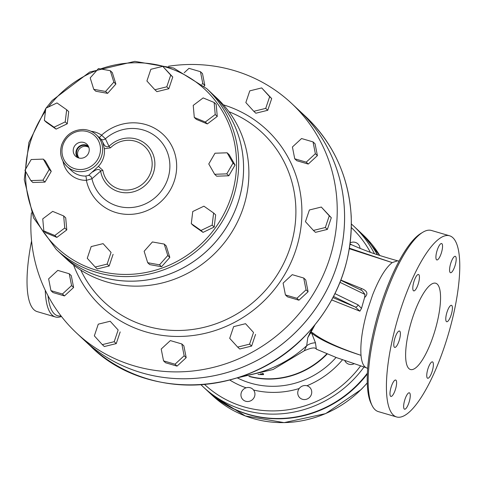 <?xml version="1.0" encoding="UTF-8"?>
<svg xmlns="http://www.w3.org/2000/svg" width="484" height="484" viewBox="0 0 484 484"><rect width="100%" height="100%" fill="white"/><g stroke="black" fill="none" stroke-linecap="round" stroke-linejoin="round"><path stroke-width="0.73" d="M260.471 373.811L263.502 374.646A80.447 76.466 133.1 0 1 258.02 374.465M262.05 373.364L263.544 373.769L263.502 374.646M61.014 315.919A92.583 25.942 -73.7 0 1 48.013 295.718M366.061 367.64C363.321 366.17 361.639 362.062 361.016 355.335C360.181 343.398 362.286 328.497 367.32 310.631L372.626 294.865C379.147 278.397 385.675 267.64 392.221 262.6L397.491 260.834L399.137 261.009M422.853 232.235L420.856 233.439A92.583 25.942 106.3 0 0 382.209 300.903A92.583 25.942 106.3 0 0 371.046 403.396L372.075 405.489A94.38 26.445 -73.7 0 1 383.455 301.006A94.38 26.445 -73.7 0 1 422.853 232.235A94.38 26.445 -73.7 0 1 431.413 230.463L449.63 235.799A94.38 26.445 -73.7 0 1 448.462 333.809A94.38 26.445 -73.7 0 1 396.547 416.942A94.38 26.445 -73.7 0 1 401.672 306.342A94.38 26.445 -73.7 0 1 449.63 235.799M396.547 416.942L378.325 411.606A94.38 26.445 -73.7 0 1 372.075 405.489M412.888 316.832A44.945 12.59 -73.7 0 1 435.727 283.243A44.945 12.59 -73.7 0 1 435.17 329.913A44.945 12.59 -73.7 0 1 410.45 369.504A44.945 12.59 -73.7 0 1 412.888 316.832M449.606 268.904A8.537 2.39 -73.7 0 1 451.899 260.253A8.537 2.39 -73.7 0 1 455.287 256.32A8.537 2.39 -73.7 0 1 455.178 265.19A8.537 2.39 -73.7 0 1 450.483 272.71A8.537 2.39 -73.7 0 1 449.606 268.904M436.526 259.757A8.537 2.39 -73.7 0 1 437.1 250.494A8.537 2.39 -73.7 0 1 441.626 243.543A8.537 2.39 -73.7 0 1 441.523 252.412A8.537 2.39 -73.7 0 1 436.822 259.932A8.537 2.39 -73.7 0 1 436.526 259.757M415.575 289.638A8.537 2.39 -73.7 0 1 413.711 290.878A8.537 2.39 -73.7 0 1 413.82 282.009A8.537 2.39 -73.7 0 1 418.515 274.488A8.537 2.39 -73.7 0 1 419.053 280.726A8.537 2.39 -73.7 0 1 415.575 289.638M399.022 341.032A8.537 2.39 -73.7 0 1 394.684 347.415A8.537 2.39 -73.7 0 1 394.793 338.546A8.537 2.39 -73.7 0 1 399.488 331.026A8.537 2.39 -73.7 0 1 399.022 341.032M396.571 383.842A8.537 2.39 -73.7 0 1 394.272 392.488A8.537 2.39 -73.7 0 1 390.89 396.426A8.537 2.39 -73.7 0 1 390.993 387.557A8.537 2.39 -73.7 0 1 395.694 380.037A8.537 2.39 -73.7 0 1 396.571 383.842M409.652 392.984A8.537 2.39 -73.7 0 1 409.071 402.252A8.537 2.39 -73.7 0 1 404.545 409.198A8.537 2.39 -73.7 0 1 404.654 400.329A8.537 2.39 -73.7 0 1 409.349 392.808A8.537 2.39 -73.7 0 1 409.652 392.984M430.603 363.109A8.537 2.39 -73.7 0 1 432.466 361.869A8.537 2.39 -73.7 0 1 432.357 370.732A8.537 2.39 -73.7 0 1 427.662 378.252A8.537 2.39 -73.7 0 1 427.124 372.021A8.537 2.39 -73.7 0 1 430.603 363.109M447.149 311.714A8.537 2.39 -73.7 0 1 451.487 305.331A8.537 2.39 -73.7 0 1 451.384 314.195A8.537 2.39 -73.7 0 1 446.684 321.721A8.537 2.39 -73.7 0 1 447.149 311.714M45.266 290.279A94.38 26.445 106.3 0 0 55.394 316.966A94.38 26.445 106.3 0 0 61.432 316.463M55.394 316.966L37.177 311.623A94.38 26.445 -73.7 0 1 31.575 241.002M298.846 110.189L305.579 116.481A157.3 149.52 133.1 0 1 307.328 333.5A157.3 149.52 133.1 0 1 90.677 346.248L83.95 339.956A157.3 149.52 -46.9 0 0 83.95 339.956A157.3 149.52 -46.9 0 0 300.594 327.202A157.3 149.52 -46.9 0 0 298.846 110.189A157.3 149.52 -46.9 0 0 298.834 110.177A157.3 149.52 133.1 0 1 336.283 267.519A157.3 149.52 133.1 0 1 83.926 339.937L76.587 333.065A157.3 149.52 -46.9 0 0 328.939 260.652A157.3 149.52 -46.9 0 0 291.483 103.304A157.3 149.52 -46.9 0 0 168.486 66.248M312.198 328.255L307.788 337.578L306.681 345.739L304.267 350.773L273.061 369.516L237.771 377.75M360.985 290.073L361.354 288.44L340.905 280.091M361.354 288.44C367.41 290.83 368.487 293.873 364.585 297.563L365.009 294.472L362.177 290.654L361.064 290.164M364.585 297.563L361.494 308.387L359.896 311.182L331.734 299.959M312.646 332.798A8.99 7.629 117.8 0 1 311.95 333.422C321.479 340.603 337.832 347.911 361.016 355.335C338.02 347.645 321.896 340.137 312.646 332.798L311.454 332.393L310.722 332.72L314.788 325.157M349.363 248.74L392.221 262.6L349.448 248.213M361.494 308.387L358.081 304.859A2.698 1.839 115.9 0 1 355.383 307.044L359.896 311.182M309.621 333.028A8.99 4.779 -149.8 0 1 310.722 332.714L307.788 337.578L310.298 333.361L311.563 332.901L315.459 342.805A14.381 13.092 2.2 0 0 306.681 345.739A115.507 109.789 133.1 0 1 243.216 375.911M374.465 253.725A110.11 104.659 -46.9 0 0 353.701 226.107L358.39 230.493A110.11 104.659 133.1 0 1 377.326 254.687M367.35 373.218A110.11 104.659 133.1 0 1 207.963 391.326L203.268 386.94A110.11 104.659 -46.9 0 0 363.986 367.047M304.267 350.773C311.363 347.639 315.393 347.107 316.361 349.182L315.459 342.805M349.999 244.468L351.705 244.795C368.064 252.007 377.641 255.092 398.096 260.961M170.35 340.591L161.202 349.043L163.531 360.852L175.002 364.216L184.15 355.764L181.821 343.955L170.35 340.591M184.15 355.764L186.189 357.676L183.859 345.86L181.821 343.955M186.189 357.676L177.041 366.122L175.002 364.216M177.041 366.122L165.57 362.764L163.531 360.852M110.177 321.237L98.27 324.171L94.338 335.872L102.305 344.632L114.206 341.692L118.144 329.997L110.177 321.237L118.144 329.997M120.183 331.903L116.251 343.604L114.206 341.692M116.251 343.604L104.344 346.538L102.305 344.632M69.248 273.756L57.777 270.393L48.63 278.844L50.959 290.654L62.43 294.018L71.578 285.566L69.248 273.756L71.287 275.662L73.616 287.478L71.578 285.566M73.616 287.478L64.469 295.924L62.43 294.018M64.469 295.924L52.998 292.56L50.959 290.654M204.823 85.42L202.784 83.514L200.461 71.699L202.5 73.61L204.823 85.42L204 86.182M201.858 84.367L202.784 83.514M200.461 71.699L188.984 68.335L184.21 72.751M261.687 87.919L271.693 98.591L267.755 110.285L255.848 113.226L253.81 111.314L265.716 108.38L269.655 96.685L261.687 87.919L249.78 90.859L245.842 102.554L253.81 111.314M267.755 110.285L265.716 108.38M271.693 98.591L269.655 96.685M313.033 141.897L315.072 143.808L317.401 155.618L308.254 164.064L296.783 160.706L294.738 158.794L306.215 162.158L315.362 153.712L313.033 141.897L301.556 138.539L292.415 146.985L294.738 158.794M308.254 164.064L306.215 162.158M317.401 155.618L315.362 153.712M321.303 207.043L331.31 217.715L327.372 229.41L315.465 232.344L313.426 230.438L325.333 227.504L329.271 215.803L321.303 207.043L309.397 209.983L305.458 221.678L313.426 230.438M331.31 217.715L329.271 215.803M327.372 229.41L325.333 227.504M303.716 278.028L305.755 279.933L308.084 291.743L298.937 300.195L287.46 296.831L285.421 294.925L296.898 298.289L306.045 289.837L303.716 278.028L292.239 274.664L283.098 283.116L285.421 294.925M308.084 291.743L306.045 289.837M298.937 300.195L296.898 298.289M233.639 326.639L229.706 338.334L237.674 347.095L249.581 344.16L253.513 332.46L245.545 323.699L233.639 326.639M253.513 332.46L245.545 323.699M255.552 334.371L251.619 346.066L249.581 344.16M251.619 346.066L239.713 349.006L237.674 347.095M243.089 208.271A110.11 104.659 133.1 0 1 66.441 258.964L61.135 254.003A110.11 104.659 133.1 0 1 61.123 253.997A110.11 104.659 133.1 0 0 237.783 203.31A110.11 104.659 133.1 0 0 211.562 93.17A110.11 104.659 133.1 0 1 211.562 93.17L216.868 98.125A110.11 104.659 133.1 0 1 243.089 208.271M31.393 212.821A157.3 149.52 -46.9 0 0 76.587 333.065M214.152 102.475L216.197 104.387L217.262 116.438L207.333 123.928L205.295 122.016L215.223 114.533L214.152 102.475L203.153 97.913L193.225 105.397L194.296 117.449L205.295 122.016M217.262 116.438L215.223 114.533M207.333 123.928L196.335 119.36L194.296 117.449M227.129 152.799L229.168 154.705L235.061 165.032L228.823 175.777L216.699 176.194L214.66 174.282L226.784 173.865L233.022 163.126L227.129 152.799L214.999 153.216L208.767 163.955L214.66 174.282M228.823 175.777L226.784 173.865M235.061 165.032L233.022 163.126M213.619 212.996L215.658 214.902L214.194 227.044L203.032 232.374L193.334 225.562L191.295 223.65L200.993 230.463L212.155 225.139L213.619 212.996L203.921 206.184L192.759 211.514L191.295 223.65M203.032 232.374L200.993 230.463M214.194 227.044L212.155 225.139M164.221 244.069L166.26 245.975L169.817 257.415L161.559 266.738L149.731 264.615L147.693 262.709L159.514 264.827L167.779 255.51L164.221 244.069L152.399 241.952L144.135 251.269L147.693 262.709M169.817 257.415L167.779 255.51M161.559 266.738L159.514 264.827M91.186 246.58L87.253 258.281L95.221 267.041L107.127 264.101L111.06 252.406L103.092 243.646L91.186 246.58M111.06 252.406L103.092 243.646M113.099 254.312L109.166 266.006L107.127 264.101M109.166 266.006L97.26 268.947L95.221 267.041M52.677 211.381L42.749 218.871L43.82 230.922L54.819 235.49L64.747 228L63.676 215.949L52.677 211.381M64.747 228L66.786 229.912L65.715 217.854L63.676 215.949M66.786 229.912L56.858 237.396L54.819 235.49M56.858 237.396L45.859 232.828L43.82 230.922M43.318 159.115L31.188 159.532L24.95 170.277L30.843 180.599L42.973 180.187L49.211 169.442L43.318 159.115L45.357 161.021L51.25 171.348L49.211 169.442M51.25 171.348L45.012 182.093L42.973 180.187M45.012 182.093L32.882 182.51L30.843 180.599M66.677 109.747L56.985 102.935L45.823 108.265L44.359 120.401L54.051 127.213L65.213 121.889L66.677 109.747L68.716 111.653L67.252 123.795L65.213 121.889M67.252 123.795L56.09 129.125L54.051 127.213M56.09 129.125L46.397 122.313L44.359 120.401M110.279 70.694L112.318 72.6L115.882 84.041L113.837 82.135L110.279 70.694L98.458 68.571L90.193 77.888L93.757 89.328L105.579 91.452L113.837 82.135M115.882 84.041L107.617 93.358L105.579 91.452M107.617 93.358L95.796 91.234L93.757 89.328M162.757 66.362L172.764 77.029L168.825 88.729L166.786 86.817L170.725 75.123L162.757 66.362L150.851 69.297L146.912 80.997L154.88 89.758L166.786 86.817M172.764 77.029L170.725 75.123M168.825 88.729L156.919 91.664L154.88 89.758M88.893 147.457A7.327 6.964 -46.9 0 0 79.606 148.697A7.327 6.964 -46.9 0 0 78.989 158.044M78.838 158.008A7.327 6.964 133.1 0 1 78.62 157.808A7.327 6.964 133.1 0 1 76.871 150.476A7.327 6.964 133.1 0 1 88.632 147.106A7.327 6.964 133.1 0 1 88.844 147.311M88.814 152.436A8.234 7.829 133.1 0 1 76.176 156.713A8.234 7.829 133.1 0 1 75.51 144.867A8.234 7.829 133.1 0 1 87.374 144.74A8.234 7.829 133.1 0 1 88.814 152.436M88.318 146.107A7.901 7.514 -46.9 0 0 78.136 147.324A7.901 7.514 -46.9 0 0 77.603 157.566M206.65 88.572L211.544 93.146A110.11 104.659 133.1 0 1 237.765 203.292A110.11 104.659 133.1 0 1 61.117 253.985L56.223 249.405A110.11 104.659 -46.9 0 0 232.871 198.718A110.11 104.659 -46.9 0 0 206.65 88.572L173.635 68.038L134.836 61.365L89.703 72.031L52.211 100.448L46.053 108.15M63.017 161.317A25.168 23.922 -46.9 0 0 86.37 180.338A3.594 0.823 -91.1 0 0 85.662 176.061L88.53 175.414L98.421 166.345A21.574 20.503 -46.9 0 0 104.332 148.782L102.808 142.199L100.793 138.975A3.594 3.2 133.6 0 0 105.409 138.745L101.573 135.157A25.168 23.922 -46.9 0 0 91.089 131.303M61.764 144.77A21.574 20.503 -46.9 0 0 66.901 166.351A21.574 20.503 -46.9 0 0 96.612 164.602A21.574 20.503 -46.9 0 0 96.37 134.842L100.793 138.975M104.332 148.782L110.425 147.856L108.979 146.35C106.528 147.638 104.477 146.253 102.808 142.199M110.425 147.856A25.477 24.218 133.1 0 1 148.461 151.032A25.477 24.218 133.1 0 1 136.01 188.04A25.477 24.218 133.1 0 1 102.856 170.35A3.594 0.901 170.8 0 0 100.648 171.088A28.018 26.632 -46.9 0 0 137.111 190.545A28.018 26.632 -46.9 0 0 150.808 149.84A28.018 26.632 -46.9 0 0 108.979 146.35L105.409 138.745A40.511 38.508 133.1 0 1 164.427 146.259A40.511 38.508 133.1 0 1 144.976 204.066A40.511 38.508 133.1 0 1 91.948 178.741L100.648 171.088C99.45 168.68 96.836 168.94 92.819 171.881M88.53 175.414A3.594 2.904 -117.1 0 1 91.948 178.741L86.37 180.338A46.869 44.552 -46.9 0 0 147.65 210.365A46.869 44.552 -46.9 0 0 170.247 143.216A46.869 44.552 -46.9 0 0 101.573 135.157A3.594 1.107 124.2 0 1 99.123 137.414M208.114 391.471A110.11 104.659 -46.9 0 0 208.265 391.616A110.11 104.659 -46.9 0 0 367.32 373.95M377.508 254.741A110.11 104.659 -46.9 0 0 358.692 230.777A110.11 104.659 -46.9 0 0 358.541 230.632M311.436 390.146A7.193 6.837 -46.9 0 0 309.651 387.291A7.193 6.837 -46.9 0 0 299.747 387.878A7.193 6.837 -46.9 0 0 299.826 397.794A7.193 6.837 -46.9 0 0 308.375 398.356A7.193 6.837 -46.9 0 0 311.436 390.146M344.844 360.671A7.193 6.837 -46.9 0 0 346.326 362.734A7.193 6.837 -46.9 0 0 353.973 363.805M359.999 248.383A7.193 6.837 -46.9 0 0 357.918 243.869A7.193 6.837 -46.9 0 0 350.21 242.829M254.566 396.438A7.193 6.837 -46.9 0 0 252.854 389.245A7.193 6.837 -46.9 0 0 242.95 389.826A7.193 6.837 -46.9 0 0 243.028 399.748A7.193 6.837 -46.9 0 0 254.566 396.438M248.897 376.407A79.636 75.698 -46.9 0 0 327.226 353.955M326.869 353.81A79.551 75.613 133.1 0 1 249.399 376.322M336.071 357.452A83.175 79.061 133.1 0 1 237.341 377.883M306.916 385.76A88.463 84.089 -46.9 0 0 342.46 359.812M253.549 390.013A88.463 84.089 -46.9 0 0 299.215 388.513M229.821 380.055A88.463 84.089 -46.9 0 0 246.102 387.817M351.348 227.595A107.412 102.1 133.1 0 1 370.381 252.303M360.568 365.958A107.412 102.1 133.1 0 1 204.599 384.496M333.585 296.468L355.383 307.044L332.998 297.606M358.081 304.859L334.995 293.661M340.022 282.347L365.009 294.472M201.035 384.78A110.11 104.659 -46.9 0 0 203.268 386.94L201.029 384.78M228.974 111.737A115.809 110.08 133.1 0 1 263.508 292.517A115.809 110.08 133.1 0 1 80.822 270.139M73.574 265.038A121.03 115.047 -46.9 0 0 268.057 296.771A121.03 115.047 -46.9 0 0 223.402 104.847M100.563 68.946A108.313 102.953 133.1 0 1 207.007 91.415A108.313 102.953 133.1 0 1 230.808 197.847A108.313 102.953 133.1 0 1 112.397 273.599A108.313 102.953 133.1 0 1 25.573 171.36M25.652 169.067A108.313 102.953 133.1 0 1 45.478 111.102M48.467 107A108.313 102.953 133.1 0 1 96.921 70.307M63.011 144.873A19.777 18.797 133.1 0 1 95.747 136.797A19.777 18.797 133.1 0 1 84.924 168.964A19.777 18.797 133.1 0 1 63.011 144.873M85.662 176.061A21.574 20.503 133.1 0 1 71.59 170.737L66.901 166.351C60.972 160.307 59.242 153.083 61.716 144.686C65.594 135.018 72.654 129.954 82.891 129.476C88.1 129.603 92.589 131.394 96.37 134.842M102.856 170.35L98.421 166.345M362.776 234.595A110.11 104.659 133.1 0 1 379.783 255.492L362.776 234.595L358.692 230.777M367.235 382.892A110.11 104.659 133.1 0 1 212.343 395.428L208.265 391.616M367.646 368.463L366.061 367.646M340.827 280.29L362.177 290.654M305.579 116.481C333.567 143.373 348.776 176.63 351.215 216.251C352.588 262.879 336.646 303.377 303.389 337.753C243.295 399.239 142.913 398.883 90.677 346.248M353.701 226.107L351.396 224.019M316.361 349.176L336.513 357.622L366.745 367.919M350.077 243.9L351.711 244.795M298.828 110.17L291.483 103.304M45.792 108.513L28.901 142.459L24.279 179.588L33.535 217.842L56.223 249.405M367.241 383.026L361.239 389.481L325.617 413.632L284.144 422.635L245.352 415.956L212.343 395.428"/></g></svg>
